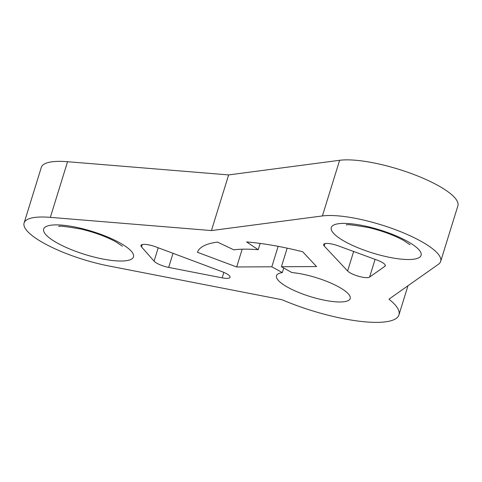 <?xml version="1.0" encoding="UTF-8"?>
<svg xmlns="http://www.w3.org/2000/svg" width="482" height="482" viewBox="0 0 482 482"><rect width="100%" height="100%" fill="white"/><g stroke="black" fill="none" stroke-linecap="round" stroke-linejoin="round"><path stroke-width="0.72" d="M440.675 261.419A67.51 17.358 -162.8 0 1 438.451 264.257L388.95 299.183A84.386 21.696 -162.8 0 1 398.951 314.891A84.386 21.696 -162.8 0 1 282.036 299.738L108.848 265.98A67.51 17.358 17.2 0 1 24.1 222.991A67.51 17.358 17.2 0 1 50.339 217.358L211.423 230.565L228.643 174.918L339.623 160.295A67.51 17.358 -162.8 0 1 414.634 174.797A67.51 17.358 -162.8 0 1 457.9 205.772L440.675 261.419A67.51 17.358 -162.8 0 0 397.409 230.438A67.51 17.358 -162.8 0 0 322.398 215.942L211.423 230.565M291.899 272.565A38.578 9.917 17.2 0 1 331.568 283.392A38.578 9.917 17.2 0 1 350.185 298.563A38.578 9.917 17.2 0 1 310.402 296.629A38.578 9.917 17.2 0 1 276.481 275.746A38.578 9.917 17.2 0 1 282.307 272.613L271.824 266.793L236.674 266.974L197.487 252.309A126.579 32.547 17.2 0 1 217.484 242.097L233.812 249.839A106.082 27.275 17.2 0 1 258.225 249.712L246.615 241.94A126.579 32.547 -162.8 0 1 302.696 251.761L316.56 266.558L281.41 266.739L291.899 272.565M376.912 260.009L338.243 245.844A12.056 3.097 -162.8 0 0 323.591 244.495A12.056 3.097 -162.8 0 0 324.235 246.031L347.612 270.98A12.056 3.097 -162.8 0 0 358.891 276.355A12.056 3.097 -162.8 0 0 369.604 277.078L384.895 266.293A12.056 3.097 -162.8 0 0 385.293 265.787A12.056 3.097 -162.8 0 0 376.912 260.009M154.077 261.172L141.491 246.874A12.056 3.097 17.2 0 1 140.949 245.446A12.056 3.097 17.2 0 1 155.891 246.905L221.967 271.631A12.056 3.097 17.2 0 1 230.059 277.301A12.056 3.097 17.2 0 1 222.16 277.849L168.664 267.42A12.056 3.097 17.2 0 1 154.077 261.172L158.223 247.778M282.307 272.613L283.729 268.028M24.1 222.991L41.325 167.35A67.51 17.358 17.2 0 1 67.558 161.717L228.643 174.918M260.178 243.422L258.225 249.712M287.164 248.158L281.41 266.739M242.175 249.206L236.674 266.974M278.15 246.344L271.824 266.793M407.344 241.295A47.013 12.086 -162.8 0 0 343.642 223.383A47.013 12.086 -162.8 0 0 345.028 241.621A47.013 12.086 -162.8 0 0 408.73 259.527A47.013 12.086 -162.8 0 0 407.344 241.295M57.436 243.121A47.013 12.086 17.2 0 1 56.045 224.883A47.013 12.086 17.2 0 1 119.747 242.795A47.013 12.086 17.2 0 1 121.133 261.027A47.013 12.086 17.2 0 1 57.436 243.121M322.398 215.942L339.623 160.295M50.339 217.358L67.558 161.717M375.092 259.34L369.604 277.078M385.251 265.142L384.895 266.293M353.643 251.49L347.612 270.98M324.988 243.591L324.235 246.031M223.847 272.39L222.16 277.849M173.026 253.321L168.664 267.42M142.202 244.579L141.491 246.874M398.951 314.891L407.971 285.766M346.395 225.058C345.594 224.058 353.053 224.901 368.76 227.588C382.359 230.908 393.939 235.162 403.488 240.349L410.025 244.76M58.804 226.558C58.003 225.558 65.456 226.401 81.169 229.089C94.761 232.408 106.341 236.662 115.891 241.85L122.434 246.26"/></g></svg>
